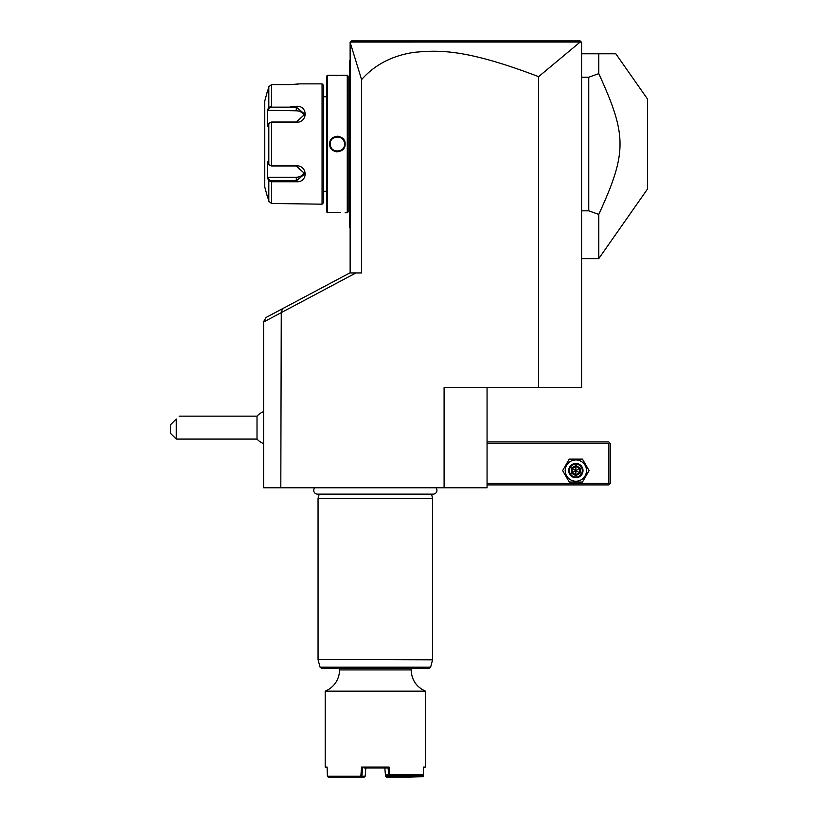 <?xml version="1.0" encoding="UTF-8"?>
<svg xmlns="http://www.w3.org/2000/svg" width="818" height="818" viewBox="0 0 818 818"><rect width="100%" height="100%" fill="white"/><g stroke="black" fill="none" stroke-linecap="round" stroke-linejoin="round"><path stroke-width="1.23" d="M538.622 76.667L538.622 387.517L581.588 387.517L581.588 42.331L580.177 42.035L538.622 76.667C464.389 48.303 437.978 50.205 414.358 52.321C392.435 55.512 374.849 64.612 361.587 79.622L350.135 42.331L350.135 272.936M361.587 79.622L361.587 272.936L355.922 272.936L281.259 312.629L282.445 308.754L349.818 272.936L355.922 272.936M487.058 387.517L487.058 487.773L444.092 487.773L444.092 387.517L538.622 387.517M444.092 487.773L263.621 487.773L263.621 321.627L266.147 317.425L282.445 308.754M281.259 312.629L280.809 487.773M280.809 312.875L263.621 322.006M263.621 443.642A17.188 17.188 0 0 1 257.016 439.082L257.016 416.157L179.122 416.157M176.248 439.082L170.522 433.346L170.522 424.757L176.248 419.031C180.144 415.135 180.144 415.135 176.248 419.031L176.248 439.082L257.016 439.082M487.058 443.376L608.807 443.376L608.807 483.479L609.522 484.195L608.807 484.91L487.058 484.91M608.807 483.479L487.058 483.479M608.807 443.376L609.522 442.661L608.807 441.945L487.058 441.945M609.522 484.195L610.238 483.479L610.238 443.376L609.522 442.661M562.631 470.585L569.246 482.047L582.477 482.047L589.093 470.585L582.477 459.133L569.246 459.133L562.631 470.585M565.207 470.585A10.654 10.654 0 0 0 575.862 481.24A10.654 10.654 0 0 0 586.516 470.585A10.654 10.654 0 0 0 575.862 459.941A10.654 10.654 0 0 0 565.207 470.585M583.019 470.585A7.157 7.157 0 0 0 575.862 463.428A7.157 7.157 0 0 0 568.704 470.585A7.157 7.157 0 0 0 575.862 477.753A7.157 7.157 0 0 0 583.019 470.585M582.304 470.585A6.442 6.442 0 0 1 575.862 477.037A6.442 6.442 0 0 1 569.42 470.585A6.442 6.442 0 0 1 575.862 464.143A6.442 6.442 0 0 1 582.304 470.585M580.259 468.049L579.533 468.469L575.862 466.352L572.191 468.469L572.191 472.702L575.862 474.818L579.533 472.702L579.533 468.469L575.862 470.585L575.862 465.503L571.465 468.049L580.259 473.131L580.259 468.049L575.862 465.503M575.862 475.667L575.862 470.585L572.191 472.702L571.465 473.131L575.862 475.667L580.259 473.131M314.787 487.773A3.753 3.753 0 0 0 317.486 494.133L433.192 494.133A3.753 3.753 0 0 0 435.892 487.773M431.495 494.133L432.63 498.377L318.049 498.377L318.049 659.461L432.589 659.829L318.049 659.461M319.184 494.133L318.049 498.377M432.63 498.377L432.63 659.461M432.589 659.829L430.616 667.181L320.063 667.181L321.454 668.245L429.235 668.245L411.147 668.245L411.147 669.922C411.607 679.901 416.382 686.987 425.472 691.159L425.472 767.069L423.55 767.069L423.356 774.81L422.425 775.668L389.849 775.668L389.092 767.069L361.597 767.069L360.81 776.241L327.364 776.241L327.128 767.069L325.206 767.069L325.206 691.159L425.472 691.159M325.206 691.159A22.914 22.914 0 0 0 339.531 669.922L339.531 668.245L375.339 668.245M389.746 774.81L423.356 774.81M422.742 775.382L423.315 776.241L423.55 767.069M327.149 767.938L325.206 767.069M327.364 776.241L328.202 777.1L360.994 777.1L361.893 776.241L365.155 776.241L364.255 777.1L360.994 777.1M361.321 776.681L360.81 776.241M361.597 767.069L362.589 767.938L361.893 776.241M363.99 767.938L388.1 767.938L389.092 767.069M385.268 773.133L384.828 767.938L385.421 774.881L389.685 774.861M388.673 774.861L388.09 767.938L386.699 767.938M388.662 774.881L389.849 775.668M385.421 774.881L386.331 775.668L389.409 775.668M425.472 767.069L423.53 767.938M423.008 776.681L410.288 777.1L410.534 776.241L422.722 776.241M410.288 777.1L386.423 777.1L386.035 775.413M410.002 776.65L386.096 776.241M385.411 774.861L385.851 776.65M409.511 775.668L409.491 776.241M410.554 775.668L410.534 776.241M365.155 776.241L365.851 767.928M351.566 40.9L350.441 42.025L351.566 40.9L580.156 40.9L581.158 41.902L580.156 40.9M356.116 40.9L368.949 40.9M383.54 40.9L398.478 40.9M487.395 40.9L513.632 40.9M543.96 40.9L577.355 40.9M350.503 42.045L580.177 42.035M615.831 53.794L598.776 53.794L598.776 73.63L588.755 77.229L588.755 210.819L598.776 214.418L598.776 258.611L647.478 189.06L647.478 98.988L615.831 53.794M581.588 53.794L598.776 53.794M581.588 210.819L588.755 210.819M581.588 77.229L588.755 77.229M598.776 73.63C627.109 135.583 627.109 152.475 598.776 214.418M350.135 227.67L349.562 227.097L349.562 60.951L350.135 60.379M350.135 148.232L349.562 148.181M349.562 226.525L350.135 227.097M349.562 61.524L350.135 60.951M350.135 139.817L349.562 139.868M349.562 90.317L348.131 90.317M349.562 197.741L348.131 197.741M345.124 212.772L347.272 212.772L348.131 211.913L348.131 76.135L347.272 75.276L327.507 75.276L327.507 212.772L340.411 212.404M333.376 212.455L331.75 212.568M329.685 75.276L330.206 75.338M330.503 75.368L331.689 75.481M333.417 75.604L336.955 75.716M341.587 75.583L343.1 75.481M338.202 136.269L337.384 136.228M336.566 151.78L337.384 151.821M347.272 212.772L347.272 75.276M329.654 144.029C329.214 133.947 345.564 133.968 345.124 144.029C345.554 154.101 329.204 154.091 329.654 144.029L330.227 144.029C329.777 134.786 344.991 134.786 344.552 144.029C344.991 153.263 329.777 153.263 330.227 144.029A7.157 7.157 0 0 1 330.237 143.61M327.507 75.276L326.648 76.135L326.648 211.913L327.507 212.772M326.648 191.289L323.488 191.289M326.648 96.759L323.488 96.759M267.466 178.099L268.805 180.635L267.292 177.772L267.292 161.841L268.805 164.715L271.576 165.727L296.28 165.727C308.038 165.533 308.11 182.7 296.28 181.76L271.576 181.76L268.805 180.635L268.805 201.33L267.292 195.584L268.805 201.33L271.576 203.467L322.057 204.183L323.488 202.752L323.488 85.297L322.057 83.865L299.715 83.865L290.911 84.581M271.576 203.467L271.576 181.76L290.594 181.76M290.584 106.289L296.28 106.289C308.059 105.328 308.089 122.495 296.28 122.322L271.576 122.322L268.805 123.334L267.292 126.207L267.292 110.287L268.805 107.414L267.466 109.949M271.576 106.289L271.576 84.581L290.554 84.581L271.576 84.581L268.805 86.728L267.292 92.465L268.805 86.728L268.805 107.414L271.576 106.289L271.576 107.148L296.28 107.148L304.869 114.234L296.28 122.035L271.576 122.035L269.357 122.894M292.772 84.54L293.856 84.489M294.817 84.428L295.39 84.387M296.32 84.305L297.046 84.223M297.68 84.152L298.192 84.09M292.752 203.508L290.911 203.467M322.057 204.183L322.057 83.865M269.429 165.267L268.805 164.715L268.805 123.334L269.429 122.782M269.357 165.164L271.576 166.023L296.28 166.023L304.869 173.815L296.28 180.901L271.576 180.901L269.357 180.042L267.885 177.25L296.28 177.25A8.589 7.444 0 0 0 304.562 171.8M268.805 180.635L269.357 180.042M267.067 92.465L264.766 101.054L264.766 186.995L267.067 195.584M268.805 107.414L269.357 108.007L271.576 107.148M267.292 110.287L296.28 110.798A8.589 7.444 180 0 1 304.562 116.248M267.292 177.772L267.885 177.25M267.885 110.798L269.357 108.007M345.124 144.029L344.552 144.029A7.157 7.157 0 0 0 344.531 143.61M344.112 141.586A7.157 7.157 0 0 0 343.591 140.451M338.621 136.974A7.157 7.157 0 0 0 336.147 136.974M338.621 151.074A7.157 7.157 0 0 1 336.147 151.074M331.178 147.598A7.157 7.157 0 0 1 330.656 146.473M571.465 468.049L571.465 473.131M339.531 669.922L411.147 669.922M349.562 154.019L350.135 154.019M349.562 211.341L350.135 211.341M349.562 76.708L350.135 76.708L349.562 76.708M349.562 134.029L350.135 134.029M271.576 122.035L271.576 166.023M296.28 181.76L296.28 177.25M271.576 181.76L271.576 180.901M296.28 106.289L296.28 110.798M263.621 411.597A17.188 17.188 0 0 0 257.016 416.157M320.063 667.181L318.1 659.829M430.616 667.181L429.235 668.245M581.588 258.611L598.776 258.611"/></g></svg>
